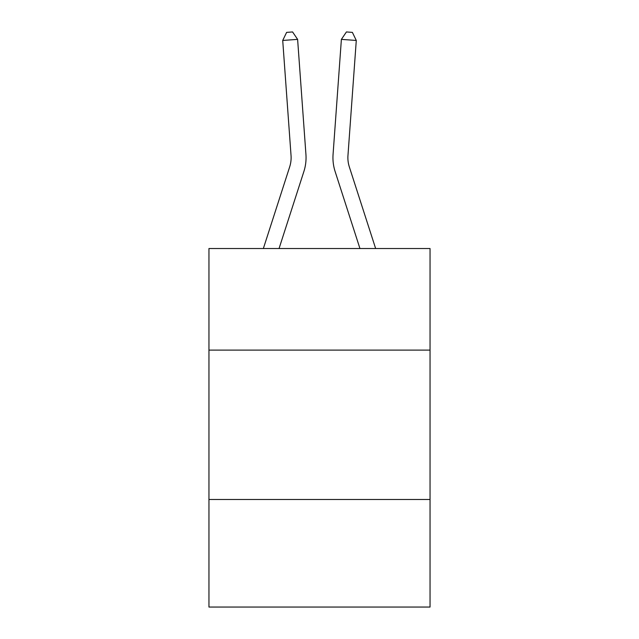 <?xml version="1.0" encoding="UTF-8"?>
<svg xmlns="http://www.w3.org/2000/svg" width="639" height="639" viewBox="0 0 639 639"><rect width="100%" height="100%" fill="white"/><g stroke="black" fill="none" stroke-linecap="round" stroke-linejoin="round"><path stroke-width="0.96" d="M430.047 350.108L430.047 248.531L208.953 248.531L208.953 350.108L430.047 350.108L430.047 607.05L208.953 607.05L208.953 350.108M430.047 499.49L208.953 499.49M263.356 248.531L289.675 166.875A29.873 29.873 -41.8 0 0 291.041 155.549L282.718 40.449L297.614 39.378L305.937 154.47A44.818 44.818 131.6 0 1 303.892 171.46L279.051 248.531M349.325 166.875A29.873 29.873 -157.1 0 1 347.959 155.549A29.873 29.873 -157.1 0 0 349.325 166.875A29.873 29.873 -157.1 0 1 347.959 155.549A29.873 29.873 -157.1 0 0 349.325 166.875A29.873 29.873 -157.1 0 1 347.959 155.549A29.873 29.873 -157.1 0 0 349.325 166.875A29.873 29.873 -157.1 0 1 347.959 155.549A29.873 29.873 -157.1 0 0 349.325 166.875A29.873 29.873 -157.1 0 1 347.959 155.549A29.873 29.873 -157.1 0 0 349.325 166.875A29.873 29.873 -157.1 0 1 347.959 155.549A29.873 29.873 -157.1 0 0 349.325 166.875A29.873 29.873 -157.1 0 1 347.959 155.549A29.873 29.873 -157.1 0 0 349.325 166.875A29.873 29.873 -157.1 0 1 347.959 155.549A29.873 29.873 -157.1 0 0 349.325 166.875L375.644 248.531L349.325 166.875A29.873 29.873 41.8 0 1 347.959 155.549L356.282 40.449L341.386 39.378L333.063 154.47A44.818 44.818 22.9 0 0 335.108 171.46L359.949 248.531L335.108 171.46M289.675 166.875A29.873 29.873 -48.4 0 0 291.041 155.549A29.873 29.873 -48.4 0 1 289.675 166.875A29.873 29.873 -48.4 0 0 291.041 155.549A29.873 29.873 -48.4 0 1 289.675 166.875A29.873 29.873 -48.4 0 0 291.041 155.549A29.873 29.873 -48.4 0 1 289.675 166.875A29.873 29.873 -48.4 0 0 291.041 155.549A29.873 29.873 -48.4 0 1 289.675 166.875A29.873 29.873 -48.4 0 0 291.041 155.549A29.873 29.873 -48.4 0 1 289.675 166.875A29.873 29.873 -48.4 0 0 291.041 155.549A29.873 29.873 -48.4 0 1 289.675 166.875A29.873 29.873 -48.4 0 0 291.041 155.549A29.873 29.873 -48.4 0 1 289.675 166.875A29.873 29.873 -48.4 0 0 291.041 155.549A29.873 29.873 -48.4 0 1 289.675 166.875M341.386 39.378L333.063 154.47L341.386 39.378L333.063 154.47L341.386 39.378L333.063 154.47L341.386 39.378L333.063 154.47L341.386 39.378L333.063 154.47L341.386 39.378L333.063 154.47L341.386 39.378L333.063 154.47L341.386 39.378L333.063 154.47L341.386 39.378L346.418 31.95L352.377 32.381L356.282 40.449M282.718 40.449L286.623 32.381L292.582 31.95L297.614 39.378"/></g></svg>
